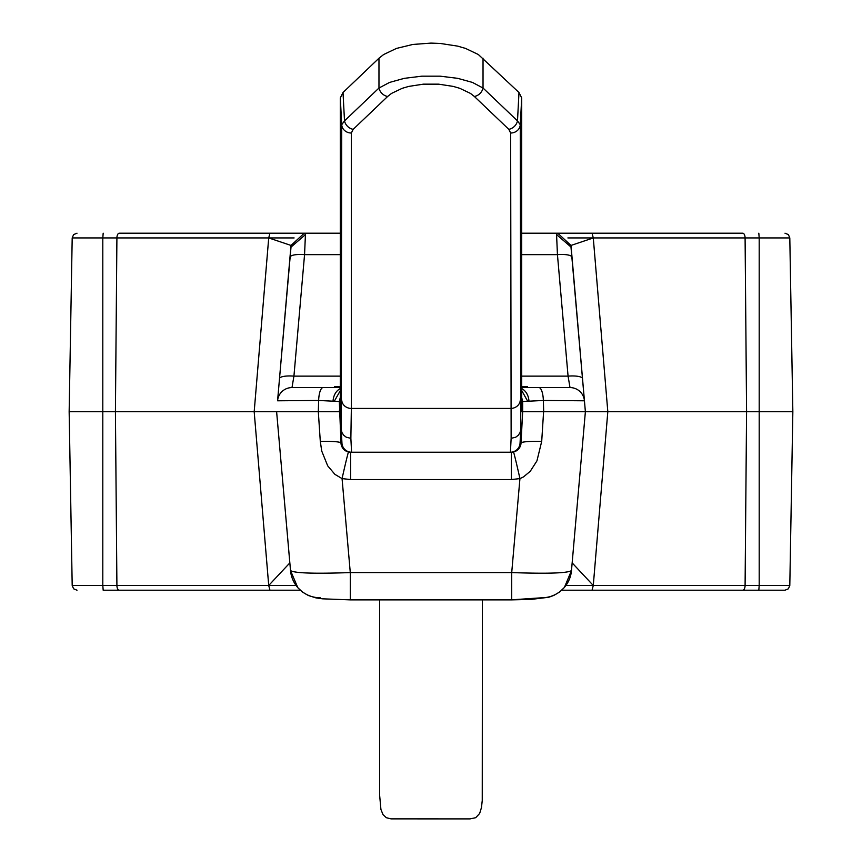 <?xml version="1.0" encoding="UTF-8"?>
<svg xmlns="http://www.w3.org/2000/svg" width="862" height="862" viewBox="0 0 862 862"><rect width="100%" height="100%" fill="white"/><g stroke="black" fill="none" stroke-linecap="round" stroke-linejoin="round"><path stroke-width="1.29" d="M340.296 407.5A9.654 9.654 0 0 0 339.337 411.702L340.296 411.702L341.945 443.09L341.223 429.438L341.718 124.721L344.509 120.885L378.968 88.032L389.559 82.418L404.332 78.334L421.798 76.179L440.202 76.179L457.668 78.334L472.441 82.418L483.032 88.032L517.491 120.885L520.282 124.721L520.777 429.438L520.055 443.09A9.654 9.654 0 0 1 510.423 452.227L511.381 452.227A9.654 9.654 0 0 0 521.025 443.09L522.663 411.702A9.654 9.654 0 0 0 521.704 407.5M543.599 411.702L541.702 441.376L536.929 460.901L530.259 471.277L523.525 476.891L519.937 478.604L511.381 479.541L511.381 452.227L510.423 452.227L511.134 438.349L510.649 133.028L508.817 129.332L474.359 96.479L470.447 93.398L459.748 88.301L453.229 86.405L438.661 84.164L423.339 84.164L408.771 86.405L402.252 88.301L391.553 93.398L387.641 96.479A9.654 8.103 -133.6 0 1 378.968 88.032L378.968 58.217L383.655 54.521L396.509 48.401L412.833 44.458L431 43.1L440.202 43.445L457.668 46.128L465.491 48.401L478.345 54.521L518.989 92.503L521.704 97.966L521.704 411.702L585.384 411.702L571.484 570.558L564.384 587.485L559.567 592.011L553.803 595.437L548.803 597.247L530.841 599.446L511.716 599.877L511.716 572.573C547.769 573.855 567.692 573.187 571.484 570.558A29.911 29.847 -175 0 1 541.692 597.797L511.716 599.812L350.284 599.812M520.777 429.438L520.055 443.09A9.654 9.654 0 0 1 510.423 452.227L351.577 452.227A9.654 9.654 0 0 1 341.945 443.09A9.654 9.654 0 0 0 351.577 452.227L350.618 452.227L351.577 452.227L350.866 438.349L346.222 437.185L343.679 435.224L341.955 432.562L341.233 429.491M511.381 479.541L350.618 479.541L342.063 478.604L334.909 474.359L327.679 465.803L321.731 451.052L320.298 441.376A29.911 2.942 177 0 1 340.975 443.09L339.337 401.509L318.638 400.464L277.564 400.798L279.503 378.623A14.471 3.728 5 0 1 293.931 376.134L291.992 387.577L340.296 387.577M521.704 387.577L570.008 387.577L568.069 376.134L557.445 254.646L556.572 234.593L557.725 233.193L742.71 233.193A4.827 2.37 -90 0 1 745.091 237.934L746.578 411.702L792.846 411.702L789.807 585.47L788.396 588.8L784.991 590.211L561.733 590.211L707.034 590.211M334.51 387.577L334.51 386.618L340.296 386.618M521.704 386.618L527.49 386.618L527.49 387.577M103.181 590.211L300.267 590.211L103.181 590.211L102.804 585.47L268.718 585.47L254.182 411.702L69.154 411.702L72.192 585.47L102.804 585.47L102.804 237.934L72.192 237.934L69.154 411.702M549.062 411.702L548.124 411.702L549.062 411.702M312.938 411.702L313.876 411.702L312.938 411.702M572.163 562.908L593.282 585.47L745.091 585.47L746.578 411.702L607.818 411.702L593.282 585.47L565.957 585.47M728.358 590.211L784.991 590.211M320.308 597.797A29.911 29.847 -5 0 1 290.516 570.558L276.616 411.702L289.837 562.908L268.718 585.47L269.946 590.211M340.986 443.197L341.33 445.201M342.16 447.238L343.884 449.49M340.975 443.09A9.654 9.654 0 0 0 350.618 452.227L350.618 479.541M348.528 452A29.911 0.56 102.5 0 0 342.063 478.604L350.284 572.573L350.284 599.877L322.463 598.821L315.955 597.894L308.348 595.502L302.551 592.097L297.864 587.765L290.516 570.558C294.308 573.187 314.231 573.855 350.284 572.573L511.716 572.573L519.937 478.604A29.911 0.56 77.5 0 0 513.472 452M320.298 441.376L318.315 411.702L318.638 400.464A14.471 4.482 -90 0 1 323.099 387.577M279.503 378.623L291 245.433L268.718 237.934L254.182 411.702L318.315 411.702M541.702 441.376A29.911 2.942 3 0 0 521.025 443.09M585.384 411.702L607.818 411.702L593.282 237.934L571 245.433L585.384 411.702L570.967 246.92M592.054 590.211L593.282 585.47M570.008 387.577A14.471 14.471 0 0 1 584.436 400.798L543.362 400.464L522.663 401.509L522.663 411.702M538.901 387.577A14.471 4.482 -90 0 1 543.362 400.464L543.685 411.702M339.337 411.702L318.401 411.702M269.946 233.193L268.718 237.934L116.909 237.934A4.827 2.37 -90 0 1 119.29 233.193L304.275 233.193L305.428 234.593L291.011 247.103L277.564 400.798A14.471 14.471 0 0 1 291.992 387.577M291 245.433L304.275 233.193L340.296 233.193M521.704 233.193L707.034 233.193M304.275 233.193L133.642 233.193M305.428 234.593L304.555 254.646L293.931 376.134L340.296 376.134M339.337 401.509L340.296 397.35M334.273 401.336L340.296 390.626M333.055 401.035A14.471 11.465 -90 0 1 340.296 388.59M290.138 257.135A14.471 3.728 5 0 1 304.555 254.646L340.296 254.646M567.896 237.934L593.282 237.934L592.054 233.193M571 245.433L557.725 233.193M570.978 247.017L556.572 234.593M571.862 257.135A14.471 3.728 175 0 0 557.445 254.646L521.704 254.646M582.496 378.623A14.471 3.728 175 0 0 568.069 376.134L521.704 376.134M528.945 401.035A14.471 11.465 -90 0 0 521.704 388.59M527.727 401.336L521.704 390.475M522.663 401.509L521.704 397.565M482.408 599.877L482.246 800.507L481.47 807.565L479.638 813.491L475.716 817.693L470.049 818.9L391.057 818.878L386.295 817.693L382.997 814.601L380.918 809.418L379.592 794.775L379.592 599.877M387.641 96.479L353.183 129.332L351.351 133.028A9.654 8.814 180 0 1 341.718 124.721L340.296 97.966L340.296 411.702M520.282 400.13A9.654 8.814 0 0 1 510.649 408.437L351.351 408.437L350.866 438.349M340.296 97.966L343.011 92.503L344.509 120.885A9.654 8.103 -133.6 0 0 353.183 129.332M378.968 58.217L343.011 92.503M511.134 438.349L515.778 437.185L518.321 435.224L520.045 432.562L520.767 429.491M510.649 133.028A9.654 8.814 0 0 0 520.282 124.721L521.704 97.966M508.817 129.332A9.654 8.103 -46.4 0 0 517.491 120.885L518.989 92.503M474.359 96.479A9.654 8.103 -46.4 0 0 483.032 88.032L483.032 58.217M119.29 590.211A4.827 2.37 90 0 1 116.909 585.47L115.422 411.702L116.909 237.934L102.804 237.934L103.181 233.193M296.043 585.47L268.718 585.47M742.71 590.211A4.827 2.37 -90 0 0 745.091 585.47L759.196 585.47L759.196 237.934L593.282 237.934M758.819 590.211L759.196 585.47L789.807 585.47M268.718 237.934L294.104 237.934M792.846 411.702L789.807 237.934L759.196 237.934L758.819 233.193M351.351 133.028L351.351 408.437A9.654 8.814 180 0 1 341.718 400.13M510.423 452.227A9.654 9.654 0 0 0 520.055 443.09M72.192 585.47L73.604 588.8L77.009 590.211M350.284 599.877L511.716 599.877M72.192 237.934L73.604 234.604L77.009 233.193M789.807 237.934L788.396 234.604L784.991 233.193"/></g></svg>
